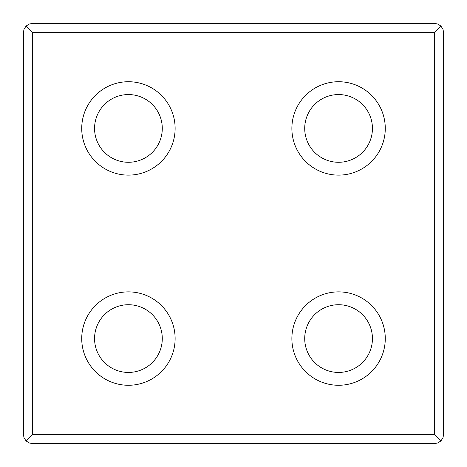 <?xml version="1.0" encoding="UTF-8"?>
<svg xmlns="http://www.w3.org/2000/svg" width="467" height="467" viewBox="0 0 467 467"><rect width="100%" height="100%" fill="white"/><g stroke="black" fill="none" stroke-linecap="round" stroke-linejoin="round"><path stroke-width="0.7" d="M128.425 94.567A33.858 33.858 0 0 1 157.747 145.354A33.858 33.858 0 0 1 99.103 145.354A33.858 33.858 0 0 1 128.425 94.567M128.425 81.725A46.7 46.7 0 0 1 168.867 151.775A46.7 46.7 0 0 1 87.983 151.775A46.7 46.7 0 0 1 128.425 81.725M338.575 291.875A46.7 46.7 0 0 1 379.017 361.925A46.7 46.7 0 0 1 298.133 361.925A46.7 46.7 0 0 1 338.575 291.875M128.425 291.875A46.7 46.7 0 0 1 168.867 361.925A46.7 46.7 0 0 1 87.983 361.925A46.7 46.7 0 0 1 128.425 291.875M338.575 81.725A46.7 46.7 0 0 1 379.017 151.775A46.7 46.7 0 0 1 298.133 151.775A46.7 46.7 0 0 1 338.575 81.725M23.35 32.69L24.062 29.117L26.088 26.088L29.117 24.062L32.69 23.35L434.31 23.35L437.883 24.062L440.912 26.088L442.938 29.117L443.65 32.69L443.65 434.31L442.938 437.883L440.912 440.912L434.31 434.31L32.69 434.31L26.088 440.912L24.062 437.883L23.35 434.31L23.35 32.69M440.912 26.088L434.31 32.69L32.69 32.69L26.088 26.088M440.912 440.912L437.883 442.938L434.31 443.65L32.69 443.65L29.117 442.938L26.088 440.912M338.575 94.567A33.858 33.858 0 0 1 367.897 145.354A33.858 33.858 0 0 1 309.253 145.354A33.858 33.858 0 0 1 338.575 94.567M128.425 304.717A33.858 33.858 0 0 1 157.747 355.504A33.858 33.858 0 0 1 99.103 355.504A33.858 33.858 0 0 1 128.425 304.717M338.575 304.717A33.858 33.858 0 0 1 367.897 355.504A33.858 33.858 0 0 1 309.253 355.504A33.858 33.858 0 0 1 338.575 304.717M32.69 32.69L32.69 434.31M434.31 32.69L434.31 434.31"/></g></svg>
